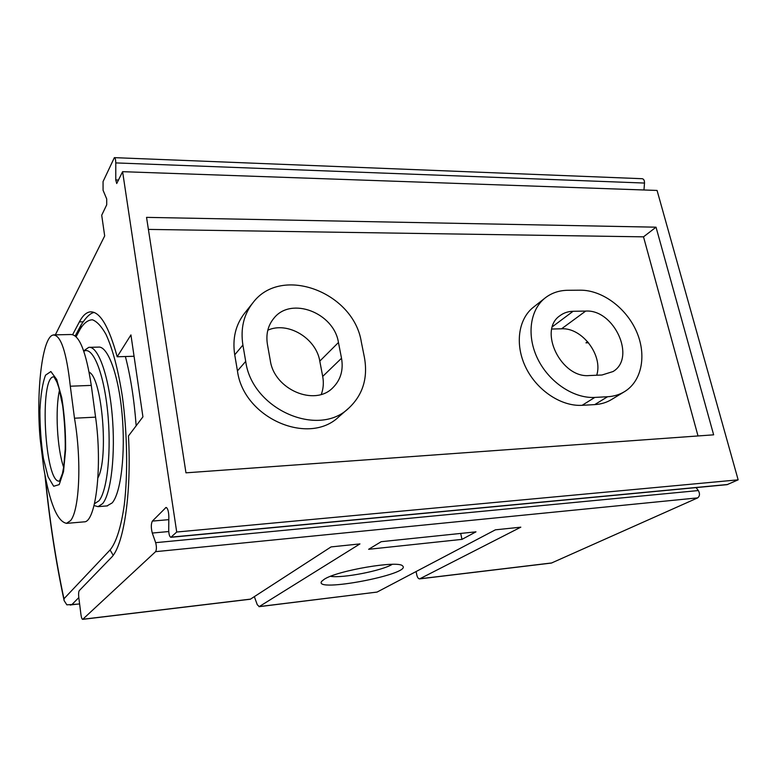 <?xml version="1.0" encoding="UTF-8"?>
<svg xmlns="http://www.w3.org/2000/svg" width="777" height="777" viewBox="0 0 777 777"><rect width="100%" height="100%" fill="white"/><g stroke="black" fill="none" stroke-linecap="round" stroke-linejoin="round"><path stroke-width="1.17" d="M53.419 334.887L71.066 334.508C79.38 334.877 86.121 351.845 91.278 385.392L95.571 417.152C102.622 466.142 95.824 522.591 84.159 521.853L83.751 521.891M89.763 347.329L98.223 347.115C107.595 345.444 118.483 374.329 122.047 413.714C125.699 453.049 120.969 492.929 112.17 502.904L107.003 505.914M79.613 603.991L66.851 604.836L64.132 600.64L63.947 598.785C55.759 560.217 49.534 519.56 45.28 476.816M70.231 605.069L71.698 604.788L78.807 597.6M83.673 350.883L88.733 347.358C97.892 345.697 108.576 374.679 112.111 414.209C115.734 453.681 111.169 493.696 102.583 503.671L98.019 506.643L94.046 505.565M83.819 351.282C92.541 345.843 103.545 371.833 107.556 410.819C111.655 449.718 107.44 490.831 98.951 500.815L94.493 503.719M89.141 372.173C102.059 377.622 108.906 458.333 97.931 477.806M74.485 418.211C81.867 460.8 79.39 510.46 70.532 520.658L66.511 523.309C57.343 521.668 49.728 503.156 43.687 467.764L40.132 438.616C35.888 391.977 42.317 335.829 53.428 335.004C60.927 335.237 66.55 352.311 70.309 386.218L74.485 418.211L95.571 417.152M63.656 467.298C57.129 448.834 55.012 409.168 59.528 390.112M168.755 531.536L152.292 533.051L155.662 542.667C156.672 546.639 156.653 549.64 155.594 551.66L82.692 619.356C81.964 619.22 81.391 617.647 80.963 614.656L78.798 597.532C78.438 594.016 78.594 591.705 79.283 590.617L111.13 557.731C123.562 546.173 131.731 493.881 128.458 435.955L142.929 416.851L130.934 334.916L117.181 356.769C108.741 326 99.689 311.043 90.054 311.888C86.14 312.48 82.585 315.812 79.39 321.872L72.669 334.586M267.803 330.196C287.781 321.124 316.171 338.228 319.794 361.13L322.698 376.427C323.863 382.74 323.397 388.714 321.299 394.357M348.892 408.022C318.415 438.209 251.962 409.324 245.707 361.392L242.9 345.056C240.365 328.554 243.745 314.413 253.03 302.622C281.536 264.685 353.661 292.346 361.305 341.89L364.432 357.498C368.055 377.972 362.878 394.823 348.892 408.022L339.083 416.54C308.916 446.377 243.502 418.123 237.451 370.901L234.722 354.817C232.265 338.568 235.625 324.601 244.813 312.946L252.418 303.389M148.397 229.409L643.511 236.839L698.018 435.946M624.106 391.899L611.975 399.271C606.895 402.447 601.145 404.225 594.726 404.613L582.128 405.312C561.334 406.585 537.13 390.569 525.961 367.812C514.695 345.085 518.104 319.337 533.245 307.362L545.007 298.057C551.466 292.987 559.061 290.404 567.793 290.287L580.341 290.19C601.961 290.015 625.864 307.585 636.276 330.983C646.785 354.331 642.249 380.545 624.931 391.394C619.813 394.59 614.015 396.377 607.536 396.746L594.813 397.416C573.805 398.63 549.271 382.333 537.888 359.246C526.408 336.188 529.759 310.13 545.007 298.057M588.548 342.764L585.975 342.842L587.635 341.686M134.062 356.264L117.181 356.769M82.692 619.356L250.349 599.222L331.07 546.911L359.955 543.91L259.265 606.584L257.265 604.71L254.361 596.707M330.546 576.32C342.23 578.476 382.235 570.697 392.239 564.335M176.709 532.022L738.15 479.836L657.07 190.443L122.601 171.678L176.709 532.022L170.882 537.305C169.59 536.81 168.871 534.45 168.716 530.225L168.842 516.734C168.638 511.169 167.696 508.071 166.025 507.449L152.379 521.095C150.991 523.873 150.961 527.855 152.292 533.051M713.645 434.829L185.965 472.834L146.542 217.366L656.031 227.185L713.645 434.829M55.352 334.848L104.681 235.936L101.709 215.229L106.711 204.798L106.711 198.97L103.069 190.268L103.059 181.565L114.365 157.644C115.229 157.877 115.695 159.635 115.783 162.908L115.763 179.963L116.725 183.518L122.601 171.678M114.491 157.644L642.093 178.71C643.725 178.933 644.531 180.381 644.502 183.051L643.978 189.986M738.15 479.836L727.078 484.663L170.882 537.305M696.066 487.597L698.348 490.559C700.038 493.677 699.824 496.114 697.707 497.872L551.408 563.063L419.638 578.884L520.813 527.175L495.396 529.827L377.068 592.074L258.984 606.691M324.281 579.253L321.765 581.245C311.985 593.249 413.092 573.989 402.564 565.899C398.484 560.159 337.267 570.522 324.281 579.253M368.628 549.3L461.975 539.374L475.98 531.837L381.206 541.695L368.628 549.3M416.093 571.542L416.773 574.883C417.404 577.505 418.356 578.836 419.638 578.884M460.703 533.43L461.975 539.374M551.825 329.03L561.577 328.797C582.08 327.457 603.243 355.39 596.707 375.233M643.511 236.839L656.031 227.185M601.99 375L589.296 375.553C561.111 378.418 537.83 330.235 560.003 315.666C563.733 312.859 568.104 311.392 573.096 311.286L585.673 311.082C614.083 309.061 636.48 357.867 613.014 371.552L601.99 375M341.521 358.246C343.56 370.124 340.656 379.963 332.818 387.772C314.695 406.701 274.242 389.549 270.309 360.586L267.424 344.405C265.792 334.091 267.997 325.32 274.019 318.084C291.317 296.231 334.013 312.927 338.451 342.502L341.521 358.246L322.698 376.427M76.127 336.713L80.332 328.865L81.051 325.009C85.994 317.239 90.385 313.053 94.211 312.461M63.947 598.785L110.081 549.961C116.161 542.608 121.193 526.923 124.31 504.594C127.982 473.436 127.292 432.682 122.377 396.571C118.182 369.658 112.704 348.892 105.925 334.275C101.418 326.291 96.921 321.464 92.434 319.794C88.054 319.92 84.023 322.95 80.332 328.865M110.081 549.961L113.17 555.264M136.169 425.777C134.188 399.582 130.594 376.505 125.388 356.526M79.604 603.884L71.698 604.788M91.278 385.392L70.309 386.218M59.518 481.109C44.716 484.042 38.918 375.456 53.953 376.826M59.207 484.615L53.681 486.266L48.067 476.806L43.415 458.498C41.084 442.987 39.909 426.932 39.918 410.353C40.686 394.823 42.56 383.1 45.532 375.174L50.874 371.532L56.692 379.448L61.791 397.805C64.423 414.345 65.705 431.585 65.627 449.543L63.52 471.62L59.207 484.615M82.945 321.814L79.39 321.872M377.068 592.074L259.265 606.584M551.845 562.937L420.027 578.768M697.707 497.872L155.594 551.66M250.65 599.106L82.906 619.25M644.502 183.051L115.783 162.908M118.59 180.05L115.763 179.963M727.709 484.489L171.222 537.13M166.599 507.624L165.54 507.721M168.813 519.648L152.379 521.095M698.348 490.559L155.662 542.667M552.457 326.69L573.096 311.286M561.577 328.797L585.673 311.082M582.128 405.312L594.813 397.416M594.726 404.613L607.536 396.746M319.794 361.13L338.451 342.502M234.722 354.817L242.9 345.056M237.451 370.901L245.707 361.392M64.132 600.64C55.662 560.965 49.272 519.133 44.969 475.155M75.223 335.907L80.915 325.262M98.019 506.643L107.498 505.876M84.159 521.853L66.511 523.377M59.47 481.177L62.432 473.582L63.772 466.521L65.21 449.067C65.423 435.829 64.588 421.455 62.714 405.953L58.829 387.645L56.857 381.973L53.904 376.777"/></g></svg>
